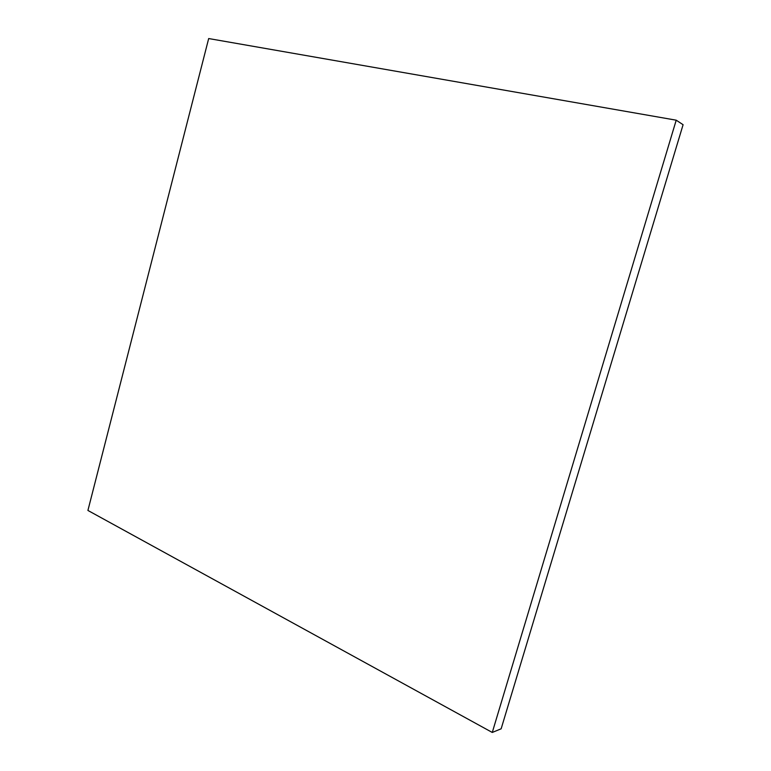 <?xml version="1.0" encoding="UTF-8"?>
<svg xmlns="http://www.w3.org/2000/svg" width="771" height="771" viewBox="0 0 771 771"><rect width="100%" height="100%" fill="white"/><g stroke="black" fill="none" stroke-linecap="round" stroke-linejoin="round"><path stroke-width="1.16" d="M87.913 510.45L208.681 38.55L676.215 120.189L492.274 732.45L87.913 510.45M492.274 732.45L501.14 728.807L683.087 124.709L676.215 120.189"/></g></svg>
